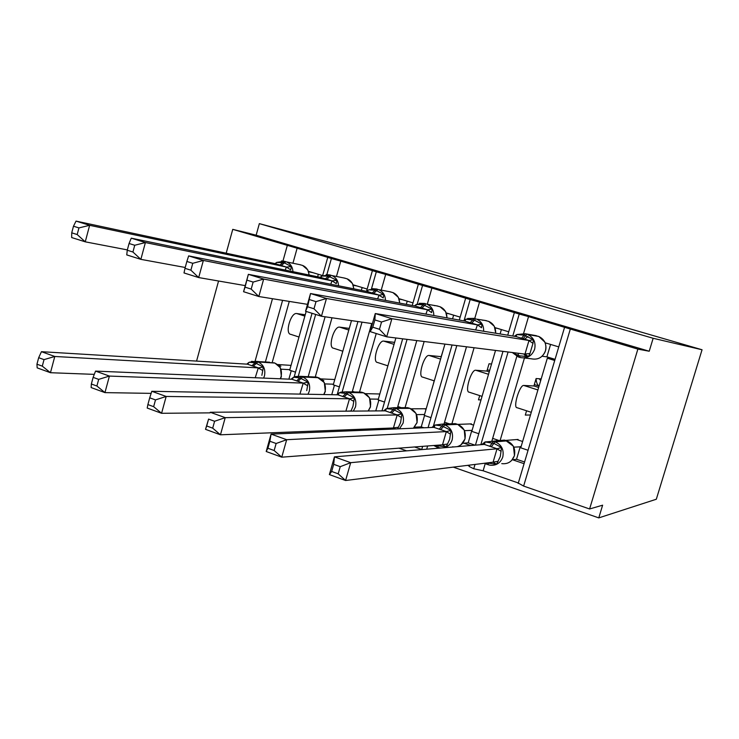<?xml version="1.0" encoding="UTF-8"?>
<svg xmlns="http://www.w3.org/2000/svg" width="739" height="739" viewBox="0 0 739 739"><rect width="100%" height="100%" fill="white"/><g stroke="black" fill="none" stroke-linecap="round" stroke-linejoin="round"><path stroke-width="1.11" d="M226.199 253.191L232.748 229.358L256.156 235.196L259.352 223.631L363.505 251.472L702.05 349.759L656.315 499.241L598.775 517.891L602.618 505.19L589.593 508.977L523.628 486.077L518.307 483.094M346.415 429.839L349.371 430.865M398.949 448.167L406.644 450.855M453.284 467.131L598.775 517.891M326.887 274.538L331.395 258.521L327.765 257.366L322.638 275.601L308.468 271.324M327.765 257.366L297.124 248.221L292.958 263.139M306.168 311.442L289.679 370.193L295.508 372.151M367.172 289.051L353.076 284.792M371.486 288.81L376.317 271.804L340.781 261.126L336.494 276.349M351.487 320.615L333.271 384.834L339.386 386.885M412.99 302.888L398.977 298.658M417.249 303.969L422.56 285.466L385.693 274.4L381.259 289.956M381.232 290.085L380.982 290.926M395.873 337.972L378.119 399.901L384.52 402.053M366.101 430.181L363.209 429.174M460.157 317.123L446.254 312.93M464.129 320.347L470.18 299.544L431.918 288.053L427.336 303.988M444.943 344.097L424.269 415.41L430.976 417.655M419.198 427.983L416.528 427.077M421.738 449.478L414.524 446.975M508.728 331.793L494.964 327.636M512.774 336.023L519.231 314.047L479.519 302.122L474.752 318.472M495.527 350.425L471.796 431.373L478.798 433.728M470.752 445.534L463.843 443.178M437.266 447.187L436.925 448.342M469.33 465.976L467.538 465.358M272.257 362.304L289.272 301.41M282.584 300.339L265.393 361.944M315.313 376.862L331.996 317.788M325.095 316.791L308.274 376.437L309.161 376.733M359.597 391.882L376.243 333.529M371.699 323.543L352.401 391.264L354.544 391.984M405.148 407.392L424.149 341.501M416.796 340.587L397.804 406.515L401.277 407.679M452.019 423.41L474.087 347.746M466.503 346.794L444.536 422.218L449.414 423.853M558.758 346.896L545.16 342.794M256.156 235.196L649.221 351.237L637.868 349.113L528.542 316.606L523.6 333.381M554.721 360.475L547.322 358.212L520.746 447.816L528.052 450.273M547.322 358.212L554.038 359.025M524.071 463.686L512.57 459.769M485.237 463.593L483.13 470.771L518.335 482.983M500.275 439.964L524.459 357.999M524.856 356.641L525.161 355.616M516.829 356.374L492.664 438.384L498.594 440.379M232.748 229.358L297.124 248.221M331.395 258.521L340.781 261.126M376.317 271.804L385.693 274.4M422.56 285.466L431.918 288.053M470.18 299.544L479.519 302.122M519.231 314.047L528.542 316.606M469.579 465.108L469.173 466.485L473.754 468.757L483.13 470.771M196.565 361.094L218.559 281.014M298.99 337.021L290.852 334.379C284.533 333.963 290.75 312.135 296.782 313.558L305.235 314.768M291.037 365.371L277.605 364.53M342.804 351.219L333.585 348.235C327.599 347.949 333.954 325.825 339.654 327.137L349.279 328.402M334.776 379.513L320.985 378.904M387.883 365.833L377.527 362.479C371.893 362.332 378.386 339.912 383.735 341.104L394.608 342.369M379.818 393.979L365.482 393.665M434.162 380.834L433.082 385.028M434.283 380.871L422.726 377.13C417.461 377.121 424.112 354.397 429.082 355.468L441.174 356.66L443.391 349.445M425.932 409.221L426.07 408.741L411.096 408.815M479.713 395.596L478.466 399.845L481.024 399.882M482.059 396.363L469.247 392.206C464.369 392.354 471.168 369.315 475.74 370.248L486.89 371.107L489.033 363.782L491.537 364.022M471.288 424.362L471.427 423.872L457.727 424.389L455.344 423.641L449.875 423.835M473.754 468.757L475.029 464.425M480.83 444.693L508.081 351.995M492.664 438.384L491.934 440.887M526.574 410.792L525.3 415.087L530.482 414.985M541.188 378.895L536.117 378.544L533.918 385.97L523.775 385.462C519.637 384.677 512.663 408.039 517.124 407.725L531.276 412.316M517.937 439.936L518.085 439.446L505.559 440.416M637.868 349.113L589.593 508.977M702.05 349.759L653.147 338.277L649.221 351.237M259.352 223.631L653.147 338.277M489.246 371.846L486.89 371.107M538.648 387.458L533.918 385.97M426.689 449.192L427.622 445.968M433.405 426.08L456.804 345.584M444.536 422.218L444 424.047M381.148 429.553L381.463 428.454M387.273 408.261L407.069 339.367M397.804 406.515L397.462 407.697M342.231 391.688L362.008 322.139M352.401 391.264L352.207 391.929M298.334 376.049L315.664 314.435M340.236 466.678L333.705 464.314L331.672 471.464L338.185 473.828L340.236 466.678L350.692 462.679L345.593 480.498L329.382 474.577L334.444 456.85L350.692 462.679L497.051 448.758L484.294 444.407L485.135 441.94L493.92 443.391L501.541 447.511L500.275 456.573L496.599 464.231L486.844 462.965M338.185 473.828L345.593 480.498L493.089 462.189L497.051 448.758M333.705 464.314L334.444 456.85L484.294 444.407M496.599 464.231L493.089 462.189M521.05 446.79L513.882 447.15M516.773 439.548L522.621 441.497M520.302 446.541L516.533 459.279L512.229 459.806M524.57 462.004L516.533 459.279M482.706 444.536L485.052 441.94L505.421 440.389L498.003 440.592M514.483 455.593L513.411 446.217L505.596 440.444M497.135 448.749L501.541 447.511M484.996 442.014L504.404 440.102L507.093 440.952M329.382 474.577L331.672 471.464M496.543 440.703L496.82 439.779M514.88 336.365L516.783 334.582L524.117 335.155L533.382 339.681L532.985 343.33L529.974 353.519L528.376 356.623L519.711 355.875L519.997 357.482C526.972 358.868 531.84 356.133 534.62 349.27C536.015 342.48 533.743 337.575 527.794 334.555L538.786 336.457L533.77 335.229M379.458 329.298L381.536 322.01L374.867 319.932L372.789 327.211L379.458 329.298L386.7 336.827L370.128 331.599L375.273 313.548L516.025 336.55L529.069 340.503L391.892 318.685L386.7 336.827L524.976 354.101L528.995 340.485M528.376 356.623L524.976 354.101M374.867 319.932L375.273 313.548L391.892 318.685L381.536 322.01M547.054 343.358L545.271 343.081M550.583 344.429L546.897 356.845L542.093 356.244M555.063 359.339L546.897 356.845M519.711 355.875L514.399 353.676M544.763 342.046L538.786 336.457C544.597 339.404 546.823 344.18 545.465 350.785C542.749 357.464 537.992 360.124 531.184 358.775L524.08 357.953M516.626 334.619L516.025 336.55M533.382 339.681L529.069 340.503M372.789 327.211L370.128 331.599M464.018 320.92L465.912 319.202L474.438 320.172L481.985 324.153L481.523 327.728L477.533 324.901L464.813 321.059L310.519 293.54L326.462 298.473L477.449 324.883M316.006 301.632L326.462 298.473L321.447 316.255L305.549 311.248L310.519 293.54L307.609 306.768L313.992 308.773L316.006 301.632L309.604 299.637M313.992 308.773L321.447 316.255L372.401 323.645M475.667 329.954L477.403 324.994M497.458 328.384L495.093 327.977M501.384 329.576L500.1 333.954M495.758 333.243L494.308 326.268L488.691 321.391L484.211 320.255M465.736 319.248L464.896 321.077M481.985 324.153L477.533 324.901M307.609 306.768L305.549 311.248M536.052 378.765C536.44 382.747 537.438 385.195 539.054 386.091M539.248 378.756L540.671 380.64M414.699 305.955L416.233 304.44M419.309 303.286L424.602 303.452L416.26 304.477L423.299 304.754L432.149 309.105L431.631 312.606L427.576 309.78L415.318 306.066L248.359 274.345L263.666 279.074L427.493 309.761M253.135 282.076L263.666 279.074L258.826 296.524L243.565 291.711L248.359 274.345L245.052 287.166L251.186 289.088L253.135 282.076L246.992 280.164M251.186 289.088L258.826 296.524L307.489 304.339M425.913 314.121L427.447 309.872M449.321 313.853L446.402 313.308M453.626 315.156L452.545 318.878M447.067 317.899L445.608 311.562L440.084 306.768L436.038 305.715M416.26 304.477L415.318 306.066M432.149 309.105L427.576 309.78M245.052 287.166L243.565 291.711M366.849 291.443L368.345 289.993L367.246 291.517L188.657 255.897L203.364 260.442L379.135 295.12L367.246 291.517M372.16 288.681L376.521 288.977L375.163 290.242L368.733 289.817M192.759 263.306L186.856 261.467L184.99 268.331L190.884 270.178L192.759 263.306L203.364 260.442L198.68 277.568L245.246 285.623M190.884 270.178L198.68 277.568L184.011 272.95L184.99 268.331M377.629 298.907L379.033 295.092M402.57 299.738L399.134 299.064M407.235 301.142L406.311 304.357M372.151 293.032L375.163 290.242L376.585 290.667L383.818 294.51L383.245 297.937L378.996 295.203M399.781 303.119L398.339 297.29L392.917 292.589L389.222 291.609M383.818 294.51L379.135 295.12M188.657 255.897L186.856 261.467M320.412 277.356L321.862 275.98M326.195 274.585L329.862 274.926L321.862 276.017L328.449 276.155L336.919 280.34L336.291 283.693L332.125 280.885L320.587 277.393L131.256 238.17L145.398 242.54L332.023 280.866M134.738 245.265L129.066 243.501L127.256 250.235L132.928 252.017L134.738 245.265L145.398 242.54L140.863 259.352L185.221 267.481M132.928 252.017L140.863 259.352L126.757 254.909L127.256 250.235M330.749 284.238L331.977 280.968M357.159 286.03L353.233 285.217M362.156 287.536L361.353 290.344M353.852 288.847L352.429 283.425L347.108 278.815L343.709 277.901M321.862 276.017L320.587 277.393M336.919 280.34L332.125 280.885M131.256 238.17L129.066 243.501M432.749 427.419L434.994 425.027L442.014 425.886L450.975 430.431L449.654 439.326L446.162 446.901L436.287 445.571L436.657 446.975L437.968 447.409M276.127 443.502L269.864 441.248L267.897 448.25L274.151 450.522L276.127 443.502L286.677 439.705L446.43 431.585L433.913 427.373L271.074 434.107L286.677 439.705L281.753 457.182L442.485 444.823L446.347 431.585M274.151 450.522L281.753 457.182L266.197 451.501L271.074 434.107L269.864 441.248M446.162 446.901L442.485 444.823M472.092 430.366L464.535 430.661M469.995 423.927L473.625 425.137M471.87 430.283L468.184 442.846L462.623 443.271M475.038 445.174L468.184 442.846M431.899 427.456L434.994 425.027M465.062 438.827L464.277 430.098L457.746 424.389L444.795 424.87C451.067 427.733 453.524 432.721 452.166 439.825C450.827 443.927 448.194 446.568 444.268 447.732M446.43 431.585L450.975 430.431M433.996 427.373L434.874 425.174M266.197 451.501L267.897 448.25M384.28 410.856L386.432 408.621L393.176 409.406L401.933 413.858L400.566 422.597L397.665 428.869M214.596 421.267L208.583 419.096L206.689 425.978L212.693 428.158L214.596 421.267L225.219 417.646L397.277 414.939L385.213 410.847L210.236 412.27L225.219 417.646L220.462 434.8L393.425 427.983L397.185 414.939M212.693 428.158L220.462 434.8L205.516 429.341L208.583 419.096M395.494 428.962L393.425 427.983M424.537 414.505L416.639 414.625M424.528 408.75L426.052 409.258M424.537 415.494L421.239 426.893L414.542 427.151M423.881 427.789L421.239 426.893M383.578 410.866L386.432 408.621M417.101 422.569L416.066 413.443L409.979 408.381L407.716 407.669L402.995 407.679M397.277 414.939L401.933 413.858M385.213 410.847L386.257 408.833M205.516 429.341L206.689 425.978M337.233 394.811L339.432 392.695L345.797 393.425L354.369 397.794L352.956 406.376L351.016 410.958L346.748 411.161M155.495 399.91L149.721 397.822L147.883 404.575L153.647 406.672L155.495 399.91L166.173 396.455L349.602 398.792L337.899 394.82L151.781 391.291L166.173 396.455L161.573 413.295L210.079 412.861M345.907 411.17L349.501 398.783M153.647 406.672L161.573 413.295L147.209 408.048L147.883 404.575M378.331 399.152L370.128 399.051M378.848 400.15L375.754 410.93M336.651 394.802L339.321 392.714M370.535 406.773L369.518 397.767L363.606 392.834L357.343 392.049M349.602 398.792L354.369 397.794M337.899 394.82L339.053 393.037M149.721 397.822L151.781 391.291M98.684 379.375L93.123 377.37L91.35 383.994L96.892 386.017L98.684 379.375L109.409 376.077L303.221 383.116L291.97 379.273L95.553 371.107L109.409 376.077L104.956 392.621L151.125 393.37M299.914 394.099L303.221 383.116M96.892 386.017L104.956 392.621L91.137 387.569L91.35 383.994M322.509 380.16L323.802 380.594L322.888 380.557M333.446 384.206L325.068 383.911M334.434 385.231L331.746 394.709M291.554 379.255L293.706 377.232L299.812 377.906L301.263 376.539L312.893 376.908M296.607 380.945L299.812 377.906L308.2 382.192L306.74 390.635M325.317 391.439L324.31 382.543L317.41 377.352M303.332 383.116L308.2 382.192M291.97 379.273L293.595 377.259M93.123 377.37L95.553 371.107M275.314 263.684L276.728 262.363M281.43 260.932L284.561 261.292L276.709 262.41L284.441 262.881L291.388 266.585L290.713 269.874L286.501 267.075L275.296 263.684L76.034 221.109L89.641 225.312L286.39 267.056M78.944 227.908L73.484 226.217L71.729 232.831L77.189 234.54L78.944 227.908L89.641 225.312L85.253 241.829L127.348 249.902M77.189 234.54L85.253 241.829L71.674 237.552L71.729 232.831M285.217 270.068L286.344 267.148M313.022 272.7L308.634 271.767M318.324 274.308L317.631 276.783M309.225 275.037L307.83 269.957L302.611 265.44L299.461 264.58M276.709 262.41L275.296 263.684M291.388 266.585L286.501 267.075M76.034 221.109L73.484 226.217M44.017 359.625L38.677 357.694L36.95 364.198L42.289 366.147L44.017 359.625L54.788 356.475L258.401 367.902L247.371 364.17L41.449 351.69L54.788 356.475L50.464 372.715L94.287 374.368M255.241 377.749L258.29 367.893M42.289 366.147L50.464 372.715L37.162 367.865L36.95 364.198M278.64 365.435L280.922 366.202L279.25 366.101M281.014 369.094L281.263 369.805M289.827 369.666L281.347 369.195M291.258 370.719L288.894 379.144M247.186 364.161L248.969 362.378M247.371 364.17L249.302 362.221L255.158 362.849L256.655 361.519L269.624 362.221M251.851 365.787L255.158 362.849L263.37 367.052L261.865 375.347M281.374 376.539L280.386 367.745M258.401 367.902L263.37 367.052M38.677 357.694L41.449 351.69M287.286 245.487L282.972 260.969M272.469 298.713L255.094 361.14M570.296 329.141L523.628 486.077M537.909 389.943L523.775 385.462M488.525 374.294L475.74 370.248M440.592 359.108L429.082 355.468M394.044 344.365L383.735 341.104M348.817 330.037L339.654 327.137M304.856 316.116L296.782 313.558M501.753 463.621C507.878 464.304 512.09 461.672 514.381 455.714C515.73 448.693 513.245 443.751 506.917 440.887L495.139 441.82C501.615 444.767 504.155 449.848 502.769 457.053C500.423 463.168 496.118 465.875 489.846 465.164L488.322 464.766L488.091 462.808M488.165 464.692L486.789 464.24L486.474 463.011M489.671 446.338L493.606 441.303L495.139 441.82L491.213 446.855M493.107 462.078L498.141 461.33M497.005 448.869L501.107 451.28M532.643 335.229L531.997 335.275M527.988 336.513L524.625 339.192M516.977 334.49L525.3 333.76L521.512 338.25M536.357 335.682L525.3 333.76L538.084 336.337M518.362 356.974L512.312 352.521M523.757 353.953L526.38 356.651M519.914 357.454L518.445 357.002L518.251 353.26M516.099 336.559L523.147 338.73L526.824 334.222L525.263 333.751L516.543 334.721M529.142 340.513L523.073 338.721M532.985 343.33L528.948 340.596M529.974 353.519L524.995 353.99M483.149 320.218L482.595 320.246M467.602 318.491L474.17 318.37L470.18 322.712M486.401 320.661L476.516 319.109C481.477 321.437 483.851 325.483 483.639 331.257M495.657 333.224C495.86 327.599 493.541 323.654 488.691 321.391L488.091 321.28M464.979 321.086L471.768 323.174L475.648 318.814L474.133 318.361L465.912 319.202M477.616 324.911L471.694 323.165M435.04 305.669L434.56 305.678M415.42 306.085L421.969 308.098L426.033 303.886L424.565 303.443L420.417 307.646M437.922 306.094L426.819 304.145C431.465 306.269 433.802 310.066 433.821 315.535M446.938 317.872C446.919 312.551 444.638 308.847 440.084 306.768L439.585 306.676M427.669 309.798L421.886 308.089M390.866 291.942L378.617 289.633C383.014 291.6 385.296 295.184 385.462 300.394M399.614 303.082C399.448 298.011 397.212 294.51 392.917 292.589L392.483 292.496M367.357 291.526L373.666 293.485L377.897 289.392L376.474 288.967L368.743 289.817M379.227 295.129L373.574 293.466M320.874 276.829L321.751 276.192M320.708 277.411L326.804 279.296L331.192 275.333L329.816 274.917L325.317 278.862M345.159 278.206L331.857 275.555C336.023 277.393 338.25 280.802 338.527 285.79M353.658 288.81C353.371 283.942 351.191 280.608 347.108 278.815L346.739 278.742M332.227 280.903L326.703 279.277M452.545 446.772L453.728 446.947M457.201 446.652C461.034 445.525 463.612 442.957 464.923 438.948C466.244 432.029 463.843 427.179 457.7 424.389M440.721 448.028L438.144 447.483L437.83 445.183M435.059 425.027L442.384 424.103L456.443 423.964M439.169 429.23L443.308 424.371L444.795 424.87L440.666 429.738M457.894 424.454L455.344 423.641L442.384 424.103L434.901 425.119M442.504 444.712L447.585 444.028M446.301 431.687L450.476 434.116M413.378 428.223L416.925 422.68C418.219 415.863 415.891 411.096 409.933 408.371L395.965 408.427C402.053 411.217 404.436 416.112 403.106 423.114L399.485 428.796M386.617 408.575L393.693 407.706L408.732 407.974M390.21 412.648L394.524 407.946L395.965 408.427L391.652 413.138M388.825 429.239L387.596 428.814L387.578 429.285M410.145 408.445L407.716 407.669L393.693 407.706L386.321 408.741M393.444 427.881L398.57 427.244M397.139 415.041L401.379 417.48M389.037 429.23L389.065 428.158M387.596 428.814L387.633 428.214M368.216 410.986L370.331 406.884C371.597 400.159 369.334 395.476 363.56 392.825L348.596 392.474C354.498 395.199 356.808 400.002 355.514 406.903L353.344 411.106M340.402 392.252L346.452 391.79L362.406 392.446M342.702 396.557L347.201 392.003L348.596 392.474L344.106 397.037M363.791 392.908L361.454 392.15L346.452 391.79L339.173 392.843M349.455 398.894L353.759 401.332M323.747 394.552L325.077 391.541C326.315 384.917 324.125 380.308 318.509 377.721L302.62 376.992C308.348 379.643 310.583 384.363 309.318 391.171L307.96 394.257M295.369 376.539L300.588 376.336L302.62 376.992L297.974 381.407M318.758 377.814L316.504 377.084L300.588 376.336L293.401 377.407M303.175 383.218L307.535 385.666M275.425 263.703L281.31 265.523L285.845 261.689L284.506 261.283L279.859 265.098M300.755 264.858L286.455 261.883C290.427 263.611 292.598 266.871 292.958 271.675M308.994 274.991C308.634 270.308 306.509 267.13 302.611 265.44L302.297 265.366M286.603 267.093L281.208 265.504M280.266 378.784L281.097 376.641C282.307 370.1 280.183 365.565 274.723 363.043L273.689 362.692M251.519 361.362L257.976 361.962C263.537 364.539 265.698 369.186 264.47 375.892L263.611 378.091M253.172 366.239L257.976 361.962L274.779 363.052L256.036 361.334L249.302 362.23M274.991 363.135L280.377 367.745M258.244 367.994L262.659 370.451M564.568 327.34L518.196 483.463M514.39 312.514L507.721 335.201M502.982 351.358L475.445 445.137M465.681 298.122L459.298 320.079M452.065 344.993L428.084 427.613M422.643 446.347L421.701 449.608M418.376 284.146L412.251 305.484M402.672 338.822L381.989 410.875M376.89 428.638L376.567 429.747M372.419 270.566L366.516 291.369L368.004 290.251L367.662 291.452M357.944 321.548L337.317 394.155M312.043 313.299L294.131 377.029M514.446 455.704L511.628 460.471M489.846 465.164L488.322 464.766M486.678 464.203L484.599 463.242M481.671 444.629L484.978 442.051M488.202 464.729L486.789 464.24M484.433 444.361L484.812 443.437M514.316 336.273L516.524 334.776M540.495 357.464C545.936 353.233 547.313 347.967 544.625 341.658M516.127 336.587L516.469 335.765M463.547 320.837L465.588 319.47M465.071 321.132L465.487 320.163M538.943 386.035L534.334 384.585M414.302 305.881L416.168 304.708M415.577 306.149L416.103 304.948M489.643 370.479L487.287 369.74M320.135 277.301L321.465 276.266L321.123 277.301M465.025 438.929L461.016 444.767M439.511 447.843L438.144 447.483M436.537 446.938L433.747 445.497M438.015 447.446L436.657 446.975M434.218 427.29L434.652 426.292M417.073 422.662L413.424 428.223M386.091 429.35L384.622 428.334M385.536 410.736L386.035 409.646M370.507 406.866L368.318 410.986M338.333 394.663L338.915 393.434M325.289 391.522L323.913 394.561M291.064 379.236L293.106 377.583L292.524 379.061M275.093 263.638L276.284 262.696L275.952 263.546M281.347 376.613L280.478 378.793M246.78 364.133L248.618 362.627L248.045 363.911"/></g></svg>

